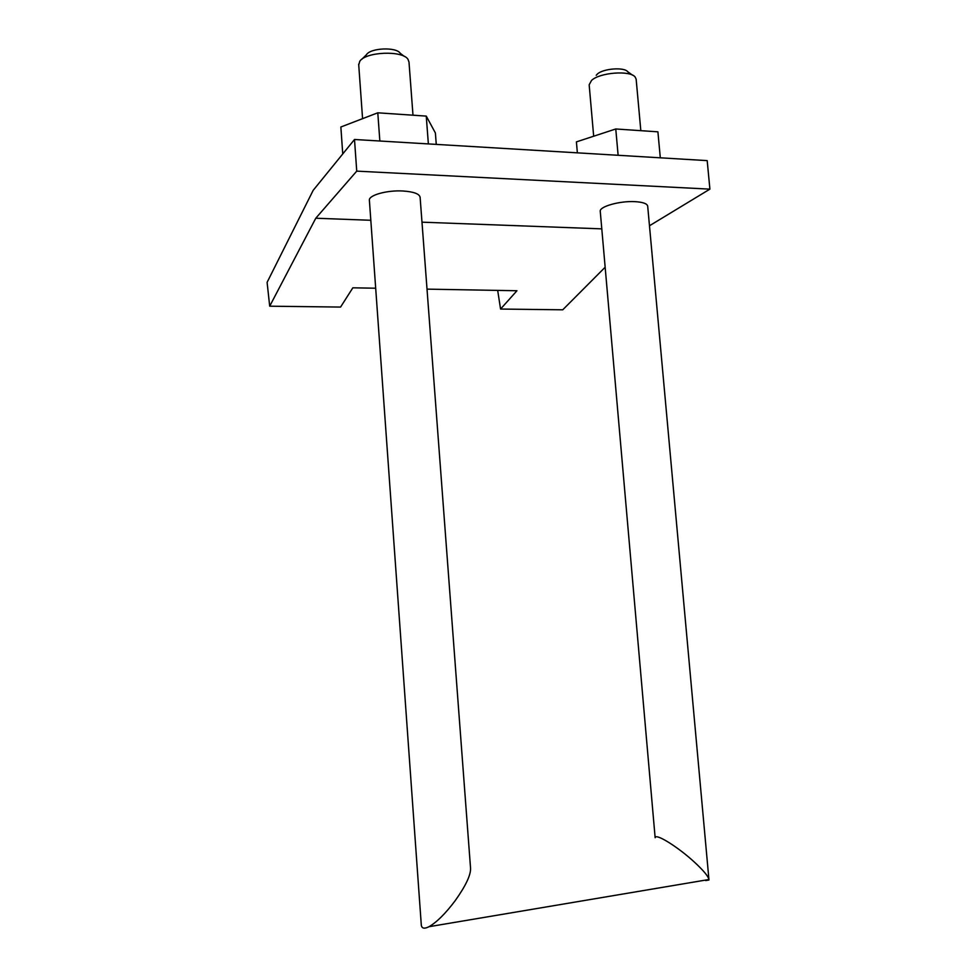 <?xml version="1.0" encoding="UTF-8"?>
<svg xmlns="http://www.w3.org/2000/svg" width="977" height="977" viewBox="0 0 977 977"><rect width="100%" height="100%" fill="white"/><g stroke="black" fill="none" stroke-linecap="round" stroke-linejoin="round"><path stroke-width="1.47" d="M593.674 136.23L589.168 84.804L591.537 80.444C599.548 72.506 630.165 70.1 635.135 77.012L636.149 79.186L640.827 130.674M632.546 75.18L627.735 71.736C624.181 66.876 602.943 68.549 597.289 74.13L596.226 75.302M358.73 64.958L359.756 61.343C365.496 51.708 402.512 50.181 407.983 59.292L408.997 62.088L412.99 115.201M404.258 56.397L400.191 53.234C396.247 46.811 370.588 47.873 366.497 54.651L361.856 59.255M655.14 837.704L600.257 211.337C599.17 206.599 619.821 200.749 635.001 201.653C642.927 202.129 647.153 203.631 647.69 206.135L708.936 879.52C708.325 876.332 703.525 870.568 694.525 862.227C677.989 846.925 655.42 832.929 655.213 837.692M369.404 200.59L369.367 200.041C369.013 195.095 387.112 190.1 402.719 190.979C413.784 191.724 419.585 193.873 420.122 197.415L470.56 868.321C470.804 875.136 465.687 885.895 455.233 900.611C445.524 913.544 436.768 922.239 428.988 926.709L708.936 879.52M421.246 924.242L421.319 925.268C421.881 928.529 424.433 929.005 428.988 926.709M705.614 880.57L708.923 880.021M577.358 152.852L576.418 141.885L615.766 128.976L657.912 131.834L660.305 157.81M615.766 128.976L618.123 155.294M354.504 139.491L313.177 190.332L267.1 282.365L269.701 306.192L315.779 218.225L356.739 171.134L354.504 139.491L707.189 160.619L709.9 189.135L356.739 171.134M436.267 144.388L435.388 132.97L426.253 116.104L377.794 112.807L340.863 126.998L342.744 153.951M428.366 143.924L426.253 116.104M379.845 141.018L377.794 112.807M649.473 225.76L709.9 189.135M427.01 289.131L516.955 290.743L500.566 309.05L562.74 309.807L605.154 267.234M315.779 218.225L370.82 220.277M421.979 222.17L601.795 228.862M269.701 306.192L340.57 307.071L352.844 287.812L375.681 288.215M500.566 309.05L497.684 290.401M369.367 200.041L421.319 925.268M362.577 118.657L358.681 64.226"/></g></svg>
